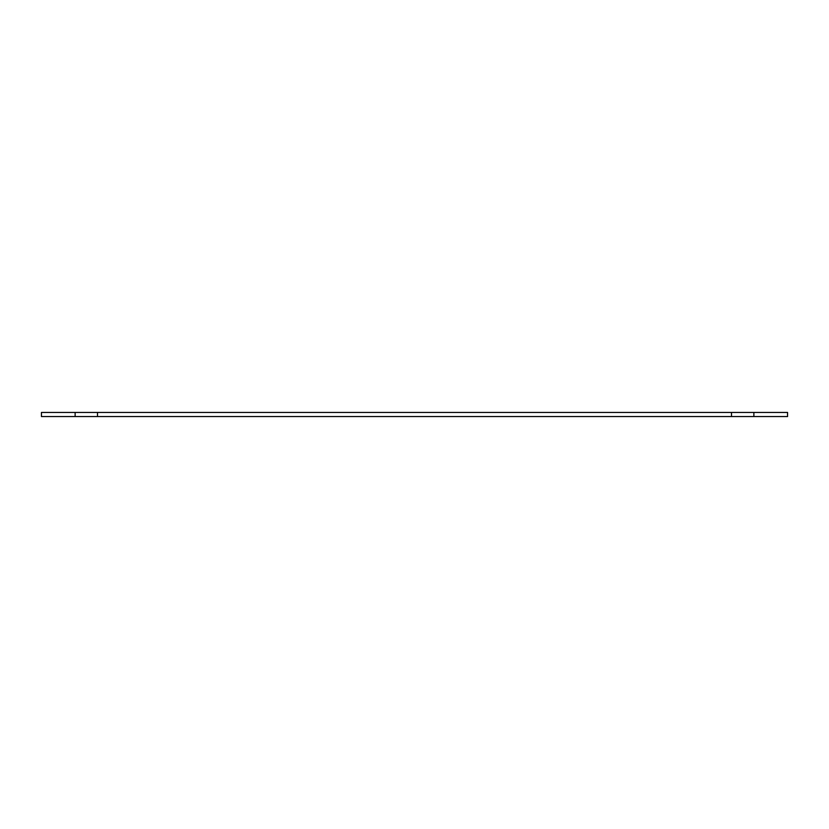 <?xml version="1.0" encoding="UTF-8"?>
<svg xmlns="http://www.w3.org/2000/svg" width="829" height="829" viewBox="0 0 829 829"><rect width="100%" height="100%" fill="white"/><g stroke="black" fill="none" stroke-linecap="round" stroke-linejoin="round"><path stroke-width="1.24" d="M75.128 412.448L75.128 416.552L41.45 416.552L41.45 412.448L731.499 412.448L731.499 416.552L787.55 416.552L787.55 412.448L753.872 412.448L753.872 416.552M731.499 412.448L753.872 412.448M75.128 416.552L731.499 416.552M97.501 412.448L97.501 416.552"/></g></svg>
